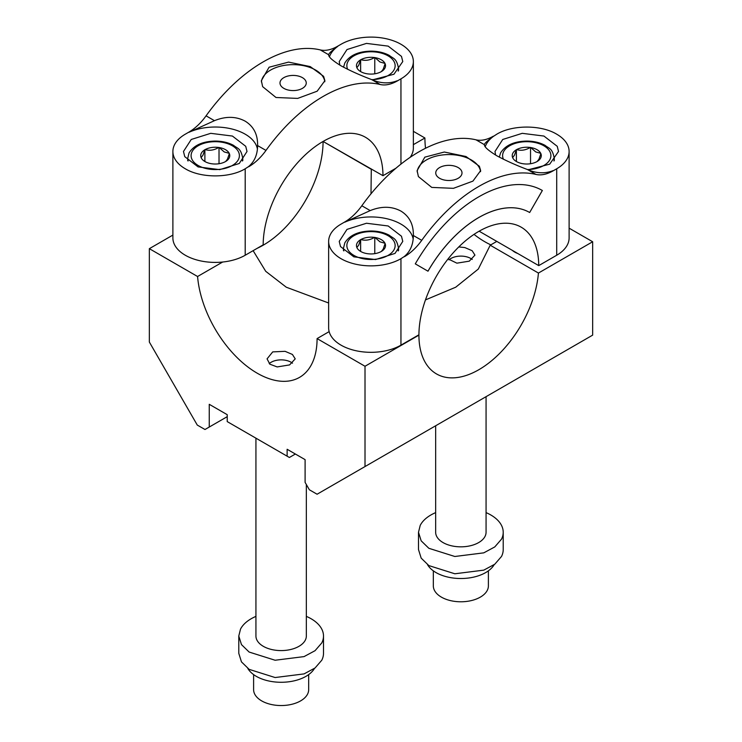 <?xml version="1.0" encoding="UTF-8"?>
<svg xmlns="http://www.w3.org/2000/svg" width="742" height="742" viewBox="0 0 742 742"><rect width="100%" height="100%" fill="white"/><g stroke="black" fill="none" stroke-linecap="round" stroke-linejoin="round"><path stroke-width="1.11" d="M371 193.81L371.297 168.944M413.359 131.325L424.916 137.993L413.359 144.662M424.916 137.993A84.718 48.916 -120 0 0 425.537 148.261M474.017 234.379A84.718 48.916 -120 0 0 490.814 244.86M496.797 241.4L490.212 245.212L538.432 273.056A84.718 48.916 120 0 1 478.831 369.72A84.718 48.916 120 0 1 436.472 373.912A84.718 48.916 120 0 1 418.924 335.134L365.008 366.26L365.008 466.56L317.084 494.228L309.377 489.785L305.101 482.383L305.101 459.641L287.135 449.272L287.135 456.191L227.228 421.604L227.228 414.685L209.253 404.307L209.253 427.04L204.987 429.507L197.27 425.064L149.346 342.053L149.346 248.672L172.886 235.084M425.472 299.907L455.718 287.21L478.312 269.049L490.212 245.212M448.103 258.912L456.896 263.169L469.287 261.156L474.936 255.109L472.135 250.694L464.826 247.568L458.788 246.928M257.177 248.32A84.718 48.916 120 0 0 263.169 245.212A84.718 48.916 120 0 0 323.076 141.453L371 169.12M328.641 302.996L286.282 287.21L265.71 271.303L253.124 250.666M329.142 331.628L317.084 338.593L365.008 366.26M222.665 262.028L197.576 276.506A84.718 48.916 -120 0 0 237.05 357.542A84.718 48.916 -120 0 0 299.536 377.372A84.718 48.916 -120 0 0 317.084 338.593M285.104 351.328L272.713 351.893L267.064 358.868L269.865 364.192L277.174 366.928L289.575 364.916L295.223 358.868L292.413 354.453L285.104 351.328M295.372 454.021L289.38 457.48L287.135 456.191M365.008 466.56L592.654 335.134L592.654 241.753L538.432 273.056M592.654 241.753L569.114 228.165M512.416 250.416A16.945 9.785 0 0 0 517.731 253.486M257.391 149.003A42.359 24.458 -0 0 0 245.203 134.191A42.359 24.458 -0 0 0 188.969 132.299L214.447 120.677C225.781 116.104 236.03 116.271 245.203 121.178C253.727 126.483 257.854 134.617 257.595 145.58C257.53 154.661 254.487 161.682 248.477 166.653L245.203 168.777L245.203 255.239L263.169 244.86A84.718 48.916 120 0 1 300.287 159.808A84.718 48.916 120 0 1 365.435 137.251A84.718 48.916 120 0 1 382.983 175.696L323.076 141.453M472.227 259.44A14.079 8.125 0 0 0 464.826 256.435A14.079 8.125 0 0 0 448.966 259.885M149.346 248.672L197.576 276.506M292.515 363.2A14.079 8.125 0 0 0 285.104 360.195A14.079 8.125 0 0 0 269.244 363.645M227.228 416.67L209.253 427.04M247.8 668.412A35.162 20.303 0 0 0 256.278 676.333A35.162 20.303 0 0 0 314.487 668.412M308.672 674.599L308.672 689.643A27.537 15.897 180 0 1 288.898 704.9A27.537 15.897 180 0 1 253.606 689.643L253.606 674.599M427.513 564.653A35.162 20.303 0 0 0 435.999 572.574A35.162 20.303 0 0 0 494.2 564.653M488.394 570.839L488.394 585.892A27.537 15.897 180 0 1 468.61 601.141A27.537 15.897 180 0 1 433.328 585.892L433.328 570.839M435.656 512.62A42.359 24.458 0 0 0 420.213 525.392L418.497 532.283L421.168 540.825L428.848 548.292L454.837 556.491L483.765 552.855L494.775 546.928L501.509 539.165A42.359 24.458 0 0 0 503.215 532.283A42.359 24.458 0 0 0 486.066 512.62M418.497 532.283L418.497 549.572L421.168 558.123L428.848 565.589L454.837 573.779L483.765 570.144L494.775 564.226L501.509 556.454A42.359 24.458 0 0 0 503.215 549.572L503.215 532.283M435.656 425.778L435.656 532.283A25.2 14.552 0 0 0 457.276 546.687A25.2 14.552 0 0 0 485.045 536.373A25.2 14.552 0 0 0 486.066 532.283L486.066 396.673M255.934 616.379A42.359 24.458 0 0 0 240.491 629.151L238.785 636.033L241.456 644.585L249.127 652.051L275.115 660.241L304.053 656.605L315.053 650.688L321.787 642.924A42.359 24.458 0 0 0 323.503 636.033A42.359 24.458 0 0 0 306.344 616.379M238.785 636.033L238.785 653.331L241.456 661.873L249.127 669.349L275.115 677.539L304.053 673.903L315.053 667.986L321.787 660.213A42.359 24.458 0 0 0 323.503 653.331L323.503 636.033M255.934 438.179L255.934 636.033A25.2 14.552 0 0 0 277.554 650.437A25.2 14.552 0 0 0 305.324 640.133A25.2 14.552 0 0 0 306.344 636.033L306.344 484.535M530.215 147.482A14.534 8.385 -0 0 0 516.636 149.606L516.321 149.791A14.534 8.385 -0 0 0 512.815 153.269A14.534 8.385 -0 0 0 512.639 157.629L512.787 157.944A14.534 8.385 -0 0 0 522.748 163.694L523.296 163.778A14.534 8.385 -0 0 0 536.865 161.654L537.189 161.468A14.534 8.385 -0 0 0 540.695 157.99A14.534 8.385 -0 0 0 540.862 153.631L540.723 153.316A14.534 8.385 -0 0 0 530.762 147.565L530.215 147.482C525.688 150.199 521.162 150.904 516.636 149.606M516.395 149.643L516.395 161.506M530.53 147.435L530.53 163.732M540.723 153.316L535.743 151.934L530.762 147.565M540.862 153.631L538.961 159.178L537.189 161.468M512.639 157.629L514.549 155.041L516.321 149.791M374.46 237.403A14.534 8.385 -0 0 0 360.89 239.536L360.566 239.712A14.534 8.385 -0 0 0 357.06 243.19A14.534 8.385 -0 0 0 356.893 247.55L357.032 247.865A14.534 8.385 -0 0 0 366.993 253.616L367.54 253.699A14.534 8.385 -0 0 0 381.11 251.575L381.434 251.39A14.534 8.385 -0 0 0 384.94 247.911A14.534 8.385 -0 0 0 385.107 243.562L384.968 243.246A14.534 8.385 -0 0 0 375.007 237.486L374.46 237.403C369.933 240.12 365.416 240.825 360.89 239.536M360.64 239.573L360.64 251.436M374.775 237.357L374.775 253.653M384.968 243.246L379.987 241.855L375.007 237.486M385.107 243.562L383.206 249.099L381.434 251.39M356.893 247.55L358.794 244.962L360.566 239.712M218.704 147.482A14.534 8.385 -0 0 0 205.135 149.606L204.811 149.791A14.534 8.385 -0 0 0 201.305 153.269A14.534 8.385 -0 0 0 201.138 157.629L201.277 157.944A14.534 8.385 -0 0 0 211.238 163.694L211.785 163.778A14.534 8.385 -0 0 0 225.364 161.654L225.679 161.468A14.534 8.385 -0 0 0 229.185 157.99A14.534 8.385 -0 0 0 229.361 153.631L229.213 153.316A14.534 8.385 -0 0 0 219.252 147.565L218.704 147.482C214.178 150.199 209.661 150.904 205.135 149.606M204.885 149.643L204.885 161.506M219.02 147.435L219.02 163.732M229.213 153.316L224.232 151.934L219.252 147.565M229.361 153.631L227.451 159.178L225.679 161.468M201.138 157.629L203.039 155.041L204.811 149.791M374.46 57.561A14.534 8.385 -0 0 0 360.89 59.685L360.566 59.87A14.534 8.385 -0 0 0 357.06 63.348A14.534 8.385 -0 0 0 356.893 67.698L357.032 68.023A14.534 8.385 -0 0 0 366.993 73.773L367.54 73.857A14.534 8.385 -0 0 0 381.11 71.733L381.434 71.547A14.534 8.385 -0 0 0 384.94 68.069A14.534 8.385 -0 0 0 385.107 63.71L384.968 63.395A14.534 8.385 -0 0 0 375.007 57.644L374.46 57.561C369.933 60.278 365.416 60.983 360.89 59.685M360.64 59.722L360.64 71.584M374.775 57.505L374.775 73.81M384.968 63.395L379.987 62.003L375.007 57.644M385.107 63.71L383.206 69.256L381.434 71.547M356.893 67.698L358.794 65.12L360.566 59.87M417.162 171.847A31.767 18.346 180 0 1 445.283 154.698A31.767 18.346 180 0 1 479.36 167.757A31.767 18.346 180 0 1 480.575 171.662M461.478 170.79A13.133 7.578 180 0 1 462.006 172.923A13.133 7.578 180 0 1 450.746 180.427A13.133 7.578 180 0 1 436.277 175.056A13.133 7.578 180 0 1 435.749 172.923A13.133 7.578 180 0 1 447.009 165.42A13.133 7.578 180 0 1 461.478 170.79M418.395 176.577L417.106 170.604L424.832 157.146L444.319 152.027L466.004 156.516L479.36 166.245L480.649 170.604L472.923 181.122L453.436 188.329L431.751 187.411L418.395 176.577M404.427 256.686A42.359 24.458 -60 0 0 421.734 240.343A139.784 80.702 -60 0 1 535.928 174.416L527.553 169.575C516.219 165.308 505.97 160.699 496.797 155.764C488.273 150.487 484.146 146.786 484.405 144.671L476.021 139.83A139.784 80.702 -60 0 0 361.827 205.757A42.359 24.458 -60 0 1 344.52 222.099L341.051 224.112A42.359 24.458 -0 0 0 328.641 241.4A42.359 24.458 -0 0 0 341.051 258.698A42.359 24.458 -0 0 0 400.949 258.698L404.223 256.574C410.243 251.612 413.285 244.591 413.35 235.511C413.609 224.548 409.482 216.404 400.949 211.099C391.785 206.193 381.536 206.026 370.202 210.598L361.827 205.757M484.396 144.801L484.405 144.671C484.47 143.419 487.513 140.637 493.523 136.315A42.359 24.458 -0 0 0 485.212 146.703M413.359 234.722L413.35 235.511L421.734 240.343M328.641 241.4L328.641 327.871A42.359 24.458 180 0 0 341.051 345.16A42.359 24.458 180 0 0 400.949 345.16L418.924 334.79A84.718 48.916 -60 0 1 456.042 249.729A84.718 48.916 -60 0 1 521.19 227.182A84.718 48.916 -60 0 1 538.738 265.617L479.128 231.198M493.523 136.315L496.797 134.191C512.397 124.712 541.103 124.702 556.704 134.191A42.359 24.458 180 0 1 569.114 151.479L569.114 237.95A42.359 24.458 180 0 1 556.704 255.239L538.738 265.617M535.928 174.416A42.359 24.458 -60 0 0 553.226 170.781L556.704 168.777L556.704 255.239M427.967 271.182A101.663 58.692 120 0 1 529.63 212.49L529.63 212.49A101.663 58.692 -60 0 0 427.995 271.201L415.288 263.864A127.077 73.365 -60 0 1 542.365 190.49L529.658 212.509L542.337 190.481M553.226 170.781L553.031 170.66C544.98 173.814 536.494 173.452 527.553 169.575M493.328 136.194A42.359 24.458 -60 0 1 476.021 139.83M413.146 238.924A42.359 24.458 -0 0 0 400.949 224.112A42.359 24.458 -0 0 0 344.724 222.22L370.202 210.598M340.513 246.567L339.233 241.4L346.987 229.389L366.483 223.249L388.177 225.976L401.487 236.244L402.767 241.4L395.013 253.412L375.517 259.561L353.823 256.834L340.513 246.567M569.114 151.479A42.359 24.458 180 0 1 556.704 168.777M495.591 155.05L494.988 151.479L502.742 139.468L522.238 133.328L543.932 136.055L557.242 146.313L558.522 151.479L549.692 164.167L528.118 169.807M261.407 81.926A31.767 18.346 180 0 1 289.528 64.777A31.767 18.346 180 0 1 323.605 77.836A31.767 18.346 180 0 1 324.82 81.741M280.522 85.135A13.133 7.578 180 0 1 279.994 83.002A13.133 7.578 180 0 1 291.254 75.499A13.133 7.578 180 0 1 305.723 80.869A13.133 7.578 180 0 1 306.251 83.002A13.133 7.578 180 0 1 294.991 90.505A13.133 7.578 180 0 1 280.522 85.135M323.605 76.324L324.894 80.674L317.168 91.201L297.681 98.408L275.996 97.49L262.64 86.656L261.351 80.674L269.077 67.225L288.564 62.105L310.249 66.594L323.605 76.324M400.949 164.103L400.949 78.847A42.359 24.458 -0 0 0 413.359 61.558A42.359 24.458 -0 0 0 400.949 44.26A42.359 24.458 -0 0 0 341.051 44.26L337.573 46.273A42.359 24.458 120 0 1 320.266 49.909A139.784 80.702 120 0 0 206.072 115.835L214.447 120.677M257.604 144.801L257.595 145.58L265.979 150.422A139.784 80.702 120 0 1 380.173 84.495A42.359 24.458 120 0 0 397.48 80.859L400.949 78.847M328.641 54.88L328.65 54.741C328.391 56.865 332.518 60.566 341.051 65.834C350.215 70.778 360.464 75.378 371.798 79.654L380.173 84.495M337.573 46.273L337.777 46.384C331.757 50.716 328.715 53.498 328.65 54.741L320.266 49.909M206.072 115.835A42.359 24.458 120 0 1 188.774 132.178L185.296 134.191A42.359 24.458 180 0 0 172.886 151.479L172.886 237.95A42.359 24.458 180 0 0 185.296 255.239A42.359 24.458 180 0 0 245.203 255.239M248.672 166.764A42.359 24.458 120 0 0 265.979 150.422M382.983 175.696L395.996 168.184M397.48 80.859L397.276 80.739C389.225 83.892 380.739 83.531 371.798 79.654M337.777 46.384A42.359 24.458 -0 0 0 329.457 56.782M413.359 61.558L413.359 148.02A42.359 24.458 180 0 1 410.178 157.323M339.836 65.129L339.233 61.558L346.987 49.547L366.483 43.398L388.177 46.125L401.487 56.392L402.767 61.558L393.946 74.246L372.363 79.886M245.203 168.777C229.603 178.247 200.897 178.256 185.296 168.777A42.359 24.458 180 0 1 172.886 151.479M245.732 146.313L247.012 151.479L239.258 163.49L219.762 169.64L198.068 166.913L184.758 156.645L183.478 151.479L191.241 139.468L210.728 133.328L232.422 136.055L245.732 146.313M553.922 160.995A27.537 15.897 -0 0 0 554.283 158.398L554.283 160.634M527.516 169.566A24.143 13.94 -0 0 0 549.924 159.558A24.143 13.94 -0 0 0 533.554 142.251A24.143 13.94 -0 0 0 503.586 151.702A24.143 13.94 -0 0 0 503.456 159.289M398.166 250.917A27.537 15.897 -0 0 0 398.537 248.32C396.525 237.792 393.455 238.738 389.355 235.297C384.096 232.469 377.984 231.031 371.019 230.994C358.358 231.254 349.621 235.205 344.807 242.857L343.463 248.32L343.834 250.917M347.831 241.632A24.143 13.94 -0 0 0 364.201 258.93A24.143 13.94 -0 0 0 394.169 249.479A24.143 13.94 -0 0 0 377.799 232.181A24.143 13.94 -0 0 0 347.831 241.632M242.411 160.995A27.537 15.897 -0 0 0 242.782 158.398C240.77 147.871 237.7 148.808 233.6 145.376C228.341 142.547 222.229 141.11 215.263 141.073C202.603 141.323 193.866 145.284 189.052 152.935L187.717 158.398L188.078 160.995M192.076 151.702A24.143 13.94 -0 0 0 208.446 169.009A24.143 13.94 -0 0 0 238.414 159.558A24.143 13.94 -0 0 0 222.043 142.251A24.143 13.94 -0 0 0 192.076 151.702M398.166 71.065A27.537 15.897 -0 0 0 398.537 68.477L398.537 70.703M371.761 79.635A24.143 13.94 -0 0 0 394.169 69.627A24.143 13.94 -0 0 0 377.799 52.33A24.143 13.94 -0 0 0 347.831 61.781A24.143 13.94 -0 0 0 347.701 69.368M400.949 345.16L400.949 258.698M554.283 158.398C552.28 147.871 549.21 148.808 545.11 145.376C539.851 142.547 533.73 141.11 526.764 141.073C514.104 141.323 505.376 145.284 500.562 152.935L499.292 157.146M343.463 248.32L343.463 250.555M398.537 250.555L398.537 248.32M187.717 158.398L187.717 160.634M242.782 160.634L242.782 158.398M398.537 68.477C396.525 57.941 393.455 58.887 389.355 55.446C384.096 52.617 377.984 51.189 371.019 51.142C358.358 51.402 349.621 55.362 344.807 63.014L343.537 67.225"/></g></svg>
